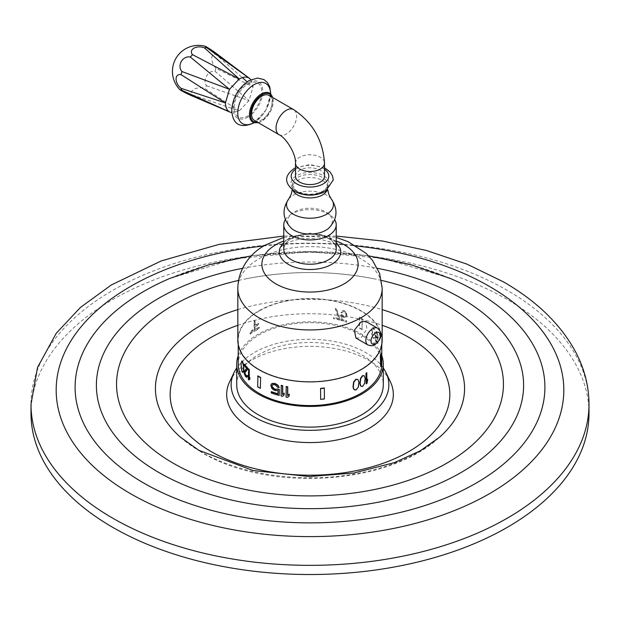 <?xml version="1.0" encoding="UTF-8"?>
<svg xmlns="http://www.w3.org/2000/svg" width="620" height="620" viewBox="0 0 620 620"><rect width="100%" height="100%" fill="white"/><g stroke="black" fill="none" stroke-linecap="round" stroke-linejoin="round"><path stroke-width="0.46" stroke-dasharray="3.1 2.33" d="M247.922 84.01A19.53 11.276 -60 0 1 261.733 91.985A19.53 11.276 -60 0 1 247.922 115.909A19.53 11.276 -60 0 1 234.112 107.934A19.53 11.276 -60 0 1 247.922 84.01M254.556 120.543A14.508 8.378 120 0 0 261.81 119.823A14.508 8.378 120 0 0 271.289 107.043A14.508 8.378 120 0 0 269.065 95.41M295.492 176.196A14.508 8.378 180 0 1 299.739 170.275A14.508 8.378 180 0 1 315.549 168.462A14.508 8.378 180 0 1 324.508 176.196M328.817 228.121A22.359 12.912 0 0 0 327.67 213.241A22.359 12.912 0 0 0 294.19 212.024A22.359 12.912 180 0 0 292.33 213.241L289.269 215.52A26.226 15.143 180 0 1 291.454 214.086A26.226 15.143 0 0 1 330.731 215.52A26.226 15.143 0 0 1 334.668 219.658M291.183 228.121A22.359 12.912 180 0 1 292.33 213.241M285.332 219.658A26.226 15.143 180 0 1 289.269 215.52M283.774 249.093A26.226 15.143 180 0 1 291.454 238.39A26.226 15.143 0 0 1 320.036 235.104A26.226 15.143 0 0 1 336.226 249.093M328.414 259.726A26.04 15.035 180 0 1 291.586 259.726A26.04 15.035 180 0 1 291.586 238.46A26.04 15.035 180 0 1 328.414 238.46A26.04 15.035 180 0 1 328.414 259.726M237.832 340.217A72.168 41.664 180 0 1 258.966 310.752A72.168 41.664 0 0 1 337.621 301.723A72.168 41.664 0 0 1 382.168 340.217M355.965 338.071L361.034 337.722L366.955 328.964L365.637 321.323M259.253 310.922A71.765 41.431 0 0 0 238.235 340.217A71.765 41.431 0 0 0 282.534 378.495A71.765 41.431 0 0 0 360.747 369.512A71.765 41.431 0 0 0 381.765 340.217A71.765 41.431 0 0 0 337.466 301.94A71.765 41.431 0 0 0 259.253 310.922M381.765 364.134A71.765 41.431 0 0 0 337.466 325.856A71.765 41.431 0 0 0 259.253 334.839A71.765 41.431 0 0 0 238.235 364.134M255.13 326.895A71.765 41.431 0 0 1 258.711 324.617L258.711 323.284A71.765 41.431 0 0 0 255.13 325.562L255.13 320.687A71.765 41.431 0 0 0 254.34 321.238L254.34 331.654A71.765 41.431 0 0 1 259.253 328.507A71.765 41.431 0 0 1 259.284 328.492L259.284 327.159A71.765 41.431 0 0 0 259.253 327.182A71.765 41.431 0 0 0 255.13 329.77L254.867 326.74A72.129 41.641 0 0 1 258.455 324.469L258.455 323.136A72.129 41.641 0 0 0 254.867 325.415L254.867 320.54A72.129 41.641 0 0 0 254.084 321.083L254.084 331.499A72.129 41.641 0 0 1 259.028 328.344L259.028 327.011A72.129 41.641 0 0 0 254.867 329.623L254.867 326.74M354.16 389.585L355.919 389.647L358.089 387.012L358.693 382.036L357.632 379.269M286.06 397.094L286.223 396.901A71.765 41.431 0 0 0 287.742 397.195L289.276 395.924M286.223 396.901L286.223 386.485M281.108 395.963L281.263 395.769A71.765 41.431 0 0 0 282.736 396.134L284.216 394.925M281.263 395.769L281.263 385.353M271.242 392.933L271.405 392.739A71.765 41.431 0 0 0 279.326 395.265M271.405 392.739L271.405 391.631M277.977 393.778A71.765 41.431 0 0 0 278.132 393.824L278.132 390.274L275.768 390.453A71.765 41.431 0 0 1 274.373 390.003L271.405 387.198L270.948 385.919L271.405 384.09M272.079 385.671L272.761 384.586L274.373 384.47A71.765 41.431 0 0 0 275.768 384.912L277.892 387.105A71.765 41.431 0 0 0 279.326 387.508M248.953 378.216L249.287 377.735M249.287 378.13L249.961 377.177M248.302 379.386L248.643 379.293A71.765 41.431 0 0 0 249.287 379.897M248.643 379.293L248.643 368.877M246.233 375.704L246.706 376.007L247.194 375.418M244.125 372.333L245.768 376.286A71.765 41.431 0 0 0 246.14 376.704L247.194 377.192M244.458 372.248L244.714 370.574L247 368.342A71.765 41.431 0 0 1 244.458 365.374L244.458 364.265M240.971 365.676L242.063 370.93L242.901 372.271M241.304 365.583L241.428 362.049L242.063 360.964M320.579 399.133A71.765 41.431 0 0 0 324.33 398.753L324.33 387.988M257.664 386.81L257.928 386.663A71.765 41.431 0 0 0 260.617 388.221M257.928 386.663L257.928 375.898M250.217 333.204L252.704 329.731L253.154 330.832L250.627 334.281L250.217 333.204M363.979 375.581L364.917 378.278L364.382 383.292L362.468 386.074L360.902 386.128M366.986 381.563L366.722 372.775M366.722 381.416L366.986 380.68M365.955 383.749A71.765 41.431 0 0 0 366.722 383.191L367.474 379.293M372.349 332.196L371.698 333.986L373.062 338.032A71.765 41.431 0 0 1 373.411 338.404L374.496 338.086L374.085 334.064L374.736 332.832L373.496 328.089A71.765 41.431 0 0 0 372.976 327.523L372.07 327.484L371.605 328.801L371.791 330.755L372.682 332.103L372.163 331.785M375.875 335.606A71.765 41.431 0 0 0 375.348 334.924L375.348 340.69A71.765 41.431 0 0 1 377.681 344.03L377.681 342.922A71.765 41.431 0 0 0 375.728 340.062L375.728 336.521L376.441 338.381A71.765 41.431 0 0 1 376.851 338.969L377.495 339.078L377.805 337.582L376.851 332.32A71.765 41.431 0 0 0 376.441 331.731L375.728 331.646L375.348 332.932A71.765 41.431 0 0 1 375.798 333.513L376.441 332.839A71.765 41.431 0 0 1 376.851 333.428L377.495 336.42L377.309 337.892L376.851 337.861A71.765 41.431 0 0 0 376.441 337.272L376.208 335.513A72.129 41.641 0 0 0 375.681 334.839L375.348 334.924M339.675 318.974L336.296 308.838A71.765 41.431 0 0 0 335.265 308.613L338.667 318.719A71.765 41.431 0 0 0 333.537 317.556L333.537 318.665A71.765 41.431 0 0 1 339.675 320.083L339.83 318.781L336.451 308.644A72.129 41.641 0 0 0 335.42 308.419L335.265 308.613M342.155 315.007A71.765 41.431 0 0 0 341 314.681L341 320.439A71.765 41.431 0 0 1 346.51 322.137L346.51 321.028A71.765 41.431 0 0 0 341.829 319.563L341.829 316.022L343.464 317.386A71.765 41.431 0 0 1 344.433 317.688L346.038 317.324L346.828 315.596L346.038 312.449L344.433 311.038A71.765 41.431 0 0 0 343.464 310.736L341.829 311.139L341 312.681A71.765 41.431 0 0 1 341.992 312.961L342.317 312.17L343.464 311.844A71.765 41.431 0 0 1 344.433 312.147L345.557 313.178L346.038 314.666L345.557 316.278L344.433 316.58A71.765 41.431 0 0 0 343.464 316.278L342.31 314.813A72.129 41.641 0 0 0 341.155 314.487L341 314.681M380.316 366.428A71.765 41.431 0 0 0 380.982 364.265L380.982 353.501M362.072 329.646A71.765 41.431 0 0 0 359.383 328.089L359.383 317.324A71.765 41.431 0 0 1 362.072 318.882L362.072 329.646L362.336 318.734A72.129 41.641 0 0 0 359.639 317.176L359.383 317.324M238.235 355.562A73.284 42.307 180 0 1 288.998 323.594A73.284 42.307 180 0 1 361.817 334.211A73.284 42.307 180 0 1 381.765 355.562M236.716 384.803A73.284 42.307 180 0 1 281.953 345.72A73.284 42.307 180 0 1 361.817 354.888A73.284 42.307 180 0 1 383.284 384.803M383.284 367.986A78.864 45.531 180 0 0 365.769 352.61A78.864 45.531 0 0 0 236.716 367.986M229.695 381.626A83.328 48.112 180 0 1 368.923 360.445A83.328 48.112 180 0 1 390.305 381.626M31 413.447A279 161.076 180 0 1 203.228 264.624A279 161.076 180 0 1 507.284 299.545A279 161.076 0 0 1 589 413.447M372.496 331.7L371.605 328.801M372.682 332.103L372.031 333.901L373.395 337.947A72.129 41.641 0 0 1 373.744 338.319L374.829 337.993L374.418 333.971L375.061 332.738L373.829 327.996A72.129 41.641 0 0 0 373.31 327.438L372.411 327.399L371.938 328.709M375.681 334.839L375.681 340.597A72.129 41.641 0 0 1 378.014 343.945L378.014 342.837A72.129 41.641 0 0 0 376.061 339.977L376.061 336.428L376.774 338.288A72.129 41.641 0 0 1 377.185 338.884L377.828 338.985L378.138 337.497L377.185 332.235A72.129 41.641 0 0 0 376.774 331.638L376.061 331.553L375.681 332.839A72.129 41.641 0 0 1 376.131 333.421L376.774 332.746A72.129 41.641 0 0 1 377.185 333.343L377.828 336.327L377.642 337.799L377.185 337.776A72.129 41.641 0 0 0 376.774 337.179L376.208 335.513M339.675 320.083L339.83 318.781M339.83 319.889A72.129 41.641 0 0 0 333.692 318.471L333.537 317.556M335.42 308.419L338.822 318.525A72.129 41.641 0 0 0 333.692 317.363M341.155 314.487L341.155 320.246A72.129 41.641 0 0 1 346.665 321.943L346.665 320.835A72.129 41.641 0 0 0 341.984 319.37L341.984 315.828L343.62 317.192A72.129 41.641 0 0 1 344.588 317.494L346.192 317.13L346.983 315.402L346.192 312.255L344.588 310.845A72.129 41.641 0 0 0 343.62 310.543L341.984 310.953L341.155 312.496A72.129 41.641 0 0 1 342.147 312.767L342.472 311.976L343.62 311.651A72.129 41.641 0 0 1 344.588 311.953L345.712 312.984L346.192 314.472L345.712 316.084L344.588 316.386A72.129 41.641 0 0 0 343.62 316.084L342.31 314.813M362.336 329.491A72.129 41.641 0 0 0 359.639 327.941L359.639 317.176M249.953 333.048L250.364 334.134L252.89 330.685L252.441 329.584L249.953 333.048M250.891 79.654L253.053 86.978L249.008 100.587L239.243 110.895L231.818 112.677M192.549 94.961L239.243 110.895L204.391 88.125A8.649 4.534 -4.2 0 0 193.913 89.381A8.649 4.534 -4.2 0 0 192.549 94.961A26.04 15.035 -60 0 1 190.325 95.178M206.615 85.777L249.008 100.587L214.985 71.277A8.649 6.595 -60 0 0 206.53 76.066A8.649 6.595 -60 0 0 206.615 85.777A26.04 15.035 120 0 1 204.391 88.125M214.985 71.277A26.04 15.035 120 0 0 215.907 68.177L253.053 86.978L247.132 81.801M215.907 68.177A8.649 4.534 -115.8 0 1 211.753 58.481A8.649 4.534 -115.8 0 1 215.907 54.506L242.343 77.616M215.907 54.506A26.04 15.035 120 0 0 214.985 52.468M247.922 117.087A20.979 12.113 -60 0 1 233.089 108.523A20.979 12.113 -60 0 1 247.922 82.832A20.979 12.113 120 0 1 262.756 91.396A20.979 12.113 120 0 1 247.922 117.087M270.56 93.79A23.204 13.4 120 0 1 254.154 122.504A23.204 13.4 -60 0 1 253.898 122.651M253.278 122.388A16.763 9.68 120 0 0 261.315 121.373A16.763 9.68 120 0 0 272.172 106.919A16.763 9.68 120 0 0 270.026 93.388M257.951 122.504A16.019 9.246 120 0 0 261.81 121.055A16.019 9.246 120 0 0 272.459 97.371M279.07 134.695A14.508 8.378 120 0 0 286.324 133.974A14.508 8.378 120 0 0 295.802 121.195A14.508 8.378 120 0 0 293.578 109.57M295.492 163.138A14.508 8.378 180 0 1 299.739 157.217A14.508 8.378 180 0 1 315.549 155.395A14.508 8.378 180 0 1 324.508 163.138M324.508 169.306A18.786 10.842 0 0 0 296.716 168.532A18.786 10.842 180 0 0 295.492 169.306M323.477 191.262A19.065 11.005 0 0 0 323.477 175.7A19.065 11.005 0 0 0 296.523 175.7A19.065 11.005 180 0 0 296.523 191.262A19.065 11.005 180 0 0 323.477 191.262M292.221 189.867L292.33 184.69L295.849 190.348C304.327 195.199 313.309 195.494 322.803 191.224C326.934 187.821 328.553 185.643 327.67 184.69A17.67 10.199 0 0 1 322.493 191.906A17.67 10.199 180 0 1 303.234 194.114A17.67 10.199 180 0 1 292.33 184.69A17.67 10.199 180 0 1 297.507 177.483A17.67 10.199 0 0 1 316.766 175.266A17.67 10.199 0 0 1 327.67 184.69L327.67 187.728A17.67 10.199 0 0 0 316.766 178.304A17.67 10.199 0 0 0 297.507 180.513A17.67 10.199 180 0 0 292.33 187.728A17.67 10.199 180 0 0 292.942 190.402M327.058 190.394A17.67 10.199 0 0 0 327.67 187.728L327.779 189.867M288.788 198.904A23.459 13.539 180 0 1 293.415 195.114A23.459 13.539 0 0 1 331.212 198.904M280.217 247.527A30.69 17.716 180 0 1 288.3 239.281A30.69 17.716 0 0 1 318.207 234.732A30.69 17.716 0 0 1 339.783 247.527M336.226 241.002A48.104 27.768 0 0 0 283.774 241.002M237.832 288.285A72.168 41.664 180 0 1 258.966 258.819A72.168 41.664 0 0 1 337.621 249.79A72.168 41.664 0 0 1 382.168 288.285M367.854 344.937A9.672 5.588 120 0 0 372.69 344.457A9.672 5.588 120 0 0 379.006 335.931A9.672 5.588 120 0 0 377.526 328.181M237.832 325.314A139.833 80.732 180 0 1 382.168 325.314M200.702 451.647A154.574 89.241 180 0 1 180.335 437.123L201.818 452.476C267.933 492.342 387.779 485.538 439.665 437.123A154.574 89.241 0 0 1 200.702 451.647M237.832 309.62A154.574 89.241 180 0 1 382.168 309.62M238.537 280.418A193.456 111.693 180 0 1 245.504 278.907A193.456 111.693 180 0 1 374.496 278.907A193.456 111.693 180 0 1 381.463 280.418M242.544 268.336A213.598 123.318 180 0 1 377.456 268.336M448.996 277.907L382.897 258.385L308.977 251.736L235.166 258.749L169.4 278.597A234.903 135.625 180 0 1 450.6 278.597M263.678 245.985A253.82 146.545 180 0 1 356.322 245.985M589 404.271A279 161.076 0 0 0 507.284 290.369A279 161.076 180 0 0 203.228 255.456A279 161.076 180 0 0 31 404.271M270.754 93.953L265.786 110.275L254.138 122.729M269.522 92.915C270.235 92.535 270.103 95.596 269.134 102.091C266.569 108.934 264.996 114.312 255.657 121.04L252.619 122.186M258.393 122.76L261.656 121.396L271.002 110.647L272.901 97.627M295.492 167.757L310 164.533L324.508 167.757M327.67 213.241L330.731 215.52M336.226 242.319L330.53 238.026L322.702 234.848L309.892 233.159L289.129 238.22L283.774 242.319M339.853 247.674C340.109 247.372 338.295 246.024 334.42 243.637C316.425 236.414 299.739 236.638 284.363 244.296L280.147 247.674M283.774 237.421L310 233.942L336.226 237.421M238.235 344.619L238.235 340.217M381.765 344.619L381.765 340.217M245.504 278.907C288.502 270.382 331.499 270.382 374.496 278.907C331.499 270.413 288.502 270.413 245.504 278.907M251.356 255.835L310 251.511L368.644 255.835M336.226 236.065L283.774 236.065"/><path stroke-width="0.93" d="M261.81 96.131A14.508 8.378 120 0 0 252.332 108.918A14.508 8.378 120 0 0 254.556 120.543L279.07 134.695A14.508 8.378 120 0 1 276.846 123.07A14.508 8.378 120 0 1 286.324 110.29A14.508 8.378 120 0 1 293.578 109.57L269.065 95.41A14.508 8.378 120 0 0 261.81 96.131M295.492 163.138A14.508 8.378 180 0 0 304.451 170.872A14.508 8.378 180 0 0 320.261 169.058A14.508 8.378 180 0 0 324.508 163.138L324.508 176.196A14.508 8.378 180 0 1 320.261 182.117A14.508 8.378 180 0 1 304.451 183.939A14.508 8.378 180 0 1 295.492 176.196L295.492 163.138C296.252 154.799 286.673 138.206 279.07 134.695M288.788 198.904C281.728 209.281 282.526 219.023 291.183 228.121A22.359 12.912 180 0 0 325.81 230.276A22.359 12.912 0 0 0 328.817 228.121C337.474 219.023 338.272 209.289 331.212 198.904A23.459 13.539 0 0 1 326.585 214.264A23.459 13.539 180 0 1 296.5 215.768A23.459 13.539 180 0 1 288.788 198.904L291.214 194.409L292.221 189.867M334.668 219.658A26.226 15.143 0 0 1 336.226 224.797A26.226 15.143 0 0 1 328.546 235.499A26.226 15.143 180 0 1 299.964 238.785A26.226 15.143 180 0 1 283.774 224.797A26.226 15.143 180 0 1 285.332 219.658M336.226 224.797L336.226 249.093A26.226 15.143 0 0 1 328.546 259.803A26.226 15.143 180 0 1 299.964 263.082A26.226 15.143 180 0 1 283.774 249.093L283.774 224.797M361.034 369.675A72.168 41.664 180 0 1 282.379 378.712A72.168 41.664 180 0 1 237.832 340.217L237.832 288.285A72.168 41.664 180 0 0 282.379 326.779A72.168 41.664 180 0 0 361.034 317.742A72.168 41.664 0 0 0 382.168 288.285L382.168 340.217A72.168 41.664 0 0 1 361.034 369.675M361.034 321.927L354.315 330.235L355.965 338.071L367.854 344.937A9.672 5.588 120 0 1 366.366 337.187A9.672 5.588 120 0 1 372.69 328.662A9.672 5.588 120 0 1 377.526 328.181L365.637 321.323L361.034 321.927M238.235 344.619L238.235 364.134A71.765 41.431 0 0 0 282.534 402.411A71.765 41.431 0 0 0 360.747 393.429A71.765 41.431 0 0 0 381.765 364.134L381.765 344.619M360.468 385.71L361.879 386.516L362.723 386.229L364.637 383.439L365.172 378.425L364.235 375.728L362.468 375.658L360.468 378.401L359.887 383.385L360.468 385.71L361.166 386.276M353.663 389.135L355.221 390.026L356.182 389.794L358.344 387.159L358.957 382.183L357.887 379.417L355.919 379.231L353.663 381.819L353.005 386.764L353.663 389.135L354.415 389.732M289.114 396.118L287.579 397.389A72.129 41.641 0 0 1 286.06 397.094L286.223 386.485A71.765 41.431 0 0 0 287.742 386.779L287.742 395.421L289.276 394.149L289.114 396.118L289.276 394.149M284.061 395.111L282.581 396.327A72.129 41.641 0 0 1 281.108 395.963L281.263 385.353A71.765 41.431 0 0 0 282.736 385.718L282.736 394.359L284.216 393.15L284.061 395.111L284.216 393.15M277.659 389.035L275.613 389.538A72.129 41.641 0 0 1 274.218 389.089L272.606 387.88L271.924 386.306L274.373 388.895A71.765 41.431 0 0 0 275.768 389.344L277.659 389.035A71.765 41.431 0 0 0 279.326 389.5L279.171 395.459L279.326 389.5M279.171 395.459A72.129 41.641 0 0 1 271.242 392.933L271.405 391.631A71.765 41.431 0 0 0 277.977 393.778M271.242 391.825A72.129 41.641 0 0 0 277.977 394.018L277.977 390.468L275.613 390.647A72.129 41.641 0 0 1 274.218 390.197L271.924 388.523L270.793 385.229L272.079 383.454L274.373 383.362A71.765 41.431 0 0 0 275.768 383.803L278.132 385.4L279.171 387.702A72.129 41.641 0 0 1 277.737 387.298L275.613 385.105A72.129 41.641 0 0 1 274.218 384.656L272.606 384.78L271.924 385.865L272.312 385.09M272.079 386.113L272.079 385.671M248.302 368.97A72.129 41.641 0 0 0 248.953 369.574L248.953 378.216L249.628 377.27L249.628 379.037L248.953 379.99A72.129 41.641 0 0 1 248.302 379.386L248.643 368.877A71.765 41.431 0 0 0 249.287 369.481L249.287 377.735M248.953 379.99L249.961 378.952L249.628 377.27M244.125 364.358L244.125 365.467A72.129 41.641 0 0 0 246.667 368.427L244.21 371.109L244.21 373.325L245.435 376.371A72.129 41.641 0 0 0 245.807 376.797L246.861 377.278L247.365 376.022A72.129 41.641 0 0 1 246.861 375.511L246.373 376.092L245.9 375.798A72.129 41.641 0 0 1 245.528 375.371L244.637 372.976L247.806 369.171L247.806 368.063A71.765 41.431 0 0 1 244.458 364.265L244.125 364.358A72.129 41.641 0 0 0 247.465 368.148L247.806 368.063M244.97 372.891L245.861 375.286A71.765 41.431 0 0 0 246.233 375.704L246.706 376.007M246.861 375.511L247.194 375.418A71.765 41.431 0 0 0 247.698 375.937L246.861 377.278M241.73 361.049L240.971 363.684L241.73 371.024L242.567 372.364L243.265 372.163L243.807 369.605L243.265 363.522L242.474 361.413L241.73 361.049L242.567 362.39L243.807 367.606M320.579 388.368A71.765 41.431 0 0 0 324.33 387.988L324.399 398.962A72.129 41.641 0 0 1 320.649 399.342L320.579 388.368L320.649 399.342M260.361 388.368A72.129 41.641 0 0 1 257.664 386.81L257.928 375.898A71.765 41.431 0 0 0 260.617 377.456L260.361 388.368L260.617 377.456M365.955 373.333L366.219 383.896L365.955 373.333A71.765 41.431 0 0 0 366.722 372.775L366.986 381.563L367.738 379.448L366.986 380.68M380.316 355.663A71.765 41.431 0 0 0 380.982 353.501L381.339 364.297A72.129 41.641 0 0 1 380.68 366.466L380.316 355.663L380.68 366.466M360.731 385.857L360.142 383.532L360.731 378.549L362.723 375.813L364.235 375.728M381.765 355.562A73.284 42.307 180 0 1 383.284 364.134A73.284 42.307 180 0 1 338.047 403.225A73.284 42.307 180 0 1 258.183 394.049A73.284 42.307 180 0 1 236.716 364.134A73.284 42.307 180 0 1 238.235 355.562M383.284 364.134L383.284 384.803A73.284 42.307 180 0 1 338.047 423.894A73.284 42.307 180 0 1 258.183 414.726A73.284 42.307 180 0 1 236.716 384.803L236.716 364.134M236.716 367.986A78.864 45.531 0 0 0 233.996 372.659A78.864 45.531 0 0 0 254.231 417.004A78.864 45.531 180 0 0 349.719 424.142A78.864 45.531 180 0 0 386.004 372.659L390.305 381.626A83.328 48.112 180 0 1 351.966 436.031A83.328 48.112 180 0 1 251.077 428.482A83.328 48.112 180 0 1 229.695 381.626L233.996 372.659M383.284 367.986A78.864 45.531 180 0 1 386.004 372.659M589 404.271L589 413.447A279 161.076 0 0 1 416.772 562.263A279 161.076 0 0 1 112.716 527.341A279 161.076 180 0 1 31 413.447L31 404.271A279 161.076 180 0 0 112.716 518.173A279 161.076 0 0 0 416.772 553.087A279 161.076 0 0 0 589 404.271C588.93 386.361 584.567 369.101 575.91 352.478C561.046 324.655 536.881 301.119 503.432 281.86L467.023 264.159L426.265 250.434L382.261 240.986L336.226 236.065M366.219 383.896A72.129 41.641 0 0 0 366.986 383.338L367.738 379.448M366.219 373.48A72.129 41.641 0 0 0 366.986 372.922M380.68 355.702A72.129 41.641 0 0 0 381.339 353.54M353.927 389.283L353.268 386.919L353.927 381.974L356.182 379.386L357.887 379.417M286.06 386.678A72.129 41.641 0 0 0 287.579 386.973L287.579 395.614L289.114 394.343M281.108 385.547A72.129 41.641 0 0 0 282.581 385.911L282.581 394.553L284.061 393.344M271.924 386.306L271.924 385.865M271.242 384.284L271.924 383.648L274.218 383.548A72.129 41.641 0 0 0 275.613 383.997L277.977 385.594L279.171 387.702M277.504 389.221A72.129 41.641 0 0 0 279.171 389.693M244.637 372.976L244.807 371.861L247.465 369.257L247.465 368.148M242.567 372.364L243.319 371.248L243.474 367.699M320.649 388.577A72.129 41.641 0 0 0 324.399 388.197M257.664 376.053A72.129 41.641 0 0 0 260.361 377.603M231.818 112.677L229.478 111.864C226.835 110.244 225.486 107.268 225.432 102.92L229.478 89.311L239.243 79.004C243.032 76.88 246.287 76.555 249.008 78.035L250.891 79.654M206.615 47.639A8.649 0.442 -145.8 0 1 205.197 46.252A26.04 26.04 0 0 0 180.048 89.807A8.649 0.442 25.8 0 0 190.325 95.178L229.478 111.864L181.954 90.35A26.04 15.035 -60 0 1 181.032 88.311L225.432 102.92L181.032 74.64A26.04 15.035 -60 0 1 181.954 71.54L229.478 89.311L190.325 57.04A26.04 15.035 -60 0 1 192.549 54.692L239.243 79.004L204.391 47.856A26.04 15.035 -60 0 1 206.615 47.639L249.008 78.035L230.198 63.906L249.651 78.461M242.343 77.616L247.132 81.801M205.197 46.252A8.649 0.442 -145.8 0 1 214.985 52.468L230.198 63.906M192.549 54.692A8.649 5.417 -175.4 0 1 193.913 48.182A8.649 5.417 -175.4 0 1 204.391 47.856M181.954 71.54A8.649 7.479 120 0 1 181.304 61.496A8.649 7.479 120 0 1 190.325 57.04M181.032 88.311A8.649 5.417 55.4 0 1 176.072 79.081A8.649 5.417 55.4 0 1 181.032 74.64M180.048 89.807A8.649 0.442 25.8 0 1 181.954 90.35M253.898 122.651A23.204 13.4 -60 0 1 237.747 112.879A23.204 13.4 -60 0 1 254.154 84.615A23.204 13.4 120 0 1 270.56 93.79M272.901 97.627L270.026 93.388A16.763 9.68 120 0 0 261.315 94.008A16.763 9.68 120 0 0 250.279 109.081A16.763 9.68 120 0 0 253.278 122.388L258.393 122.76M272.459 97.371A16.019 9.246 120 0 0 261.81 94.899A16.019 9.246 120 0 0 250.658 112.158A16.019 9.246 120 0 0 257.951 122.504M295.492 169.306A18.786 10.842 180 0 0 297.375 184.233A18.786 10.842 180 0 0 323.284 183.869A18.786 10.842 0 0 0 324.508 169.306M292.942 190.402A17.67 10.199 180 0 0 322.493 194.944A17.67 10.199 0 0 0 327.058 190.394M336.226 242.319L339.783 247.527A30.69 17.716 0 0 1 331.7 264.337A30.69 17.716 180 0 1 294.895 267.228A30.69 17.716 180 0 1 280.217 247.527L283.774 242.319M283.774 241.002A48.104 27.768 0 0 0 275.985 244.644A48.104 27.768 180 0 0 275.985 283.921A48.104 27.768 180 0 0 344.015 283.921A48.104 27.768 0 0 0 336.226 241.002M382.168 325.314A139.833 80.732 180 0 1 408.882 337.381A139.833 80.732 0 0 1 408.882 451.554A139.833 80.732 0 0 1 211.118 451.554A139.833 80.732 180 0 1 237.832 325.314M382.168 309.62A154.574 89.241 180 0 1 419.298 325.438A154.574 89.241 0 0 1 439.665 437.123L420.112 450.903L394.49 462.582L353.95 472.998L309.225 476.54L253.185 470.534L199.012 450.407L180.335 437.123A154.574 89.241 180 0 1 237.832 309.62M238.537 280.418A193.456 111.693 180 0 0 173.205 463.186A193.456 111.693 0 0 0 446.795 463.186A193.456 111.693 0 0 0 446.795 305.234A193.456 111.693 180 0 0 381.463 280.418M377.456 268.336A213.598 123.318 180 0 1 461.04 298.142A213.598 123.318 0 0 1 461.04 472.549A213.598 123.318 0 0 1 158.96 472.549A213.598 123.318 180 0 1 242.544 268.336M251.356 255.835L208.599 264.88L169.4 278.597A234.903 135.625 180 0 0 143.894 483.143A234.903 135.625 0 0 0 476.106 483.143A234.903 135.625 0 0 0 476.106 291.346A234.903 135.625 180 0 0 450.6 278.597L411.401 264.88L368.644 255.835M356.322 245.985A253.82 146.545 180 0 1 489.475 286.448A253.82 146.545 0 0 1 489.475 493.69A253.82 146.545 0 0 1 130.525 493.69A253.82 146.545 180 0 1 67.588 346.627A253.82 146.545 180 0 1 263.678 245.985M375.681 343.697A6.626 3.829 120 0 0 380.37 335.583A6.626 3.829 120 0 0 375.681 332.87A6.626 3.829 -60 0 0 370.993 340.992A6.626 3.829 -60 0 0 375.681 343.697M270.754 93.953L269.754 86.839L267.445 82.561L264.043 79.631L257.533 78.035L248.891 80.685C238.522 87.691 232.802 97.464 231.717 110.011C232.213 119.265 235.995 130.549 253.58 123.062L254.138 122.729M270.026 93.388L269.623 93.14M324.508 163.138C322.966 140.221 312.651 122.365 293.578 109.57M324.508 167.757L330.01 171.887L332.483 175.832L333.25 179.932L325.515 191.379C315.534 196.269 305.412 196.393 295.151 191.75C284.038 183.574 283.813 175.755 294.485 168.307L295.492 167.757M327.779 189.867L328.747 194.292L331.212 198.904M283.774 237.421L265.182 245.094C252.193 252.162 238.258 266.902 237.832 288.285M336.226 237.421L348.076 241.661L366.172 253.402L372.434 260.268L379.611 273.443L382.168 288.285M448.996 277.907L450.6 278.597M283.774 236.065L218.945 244.412L161.27 260.912L111.306 284.975L80.453 307.427L56.288 333.204L37.51 367.497L31 404.271M367.854 344.937C371.233 346.022 373.589 345.937 374.922 344.673C379.176 341.147 384.733 334.885 377.526 328.181M253.278 122.388L252.867 122.163M207.832 102.641L230.167 112.205"/></g></svg>
